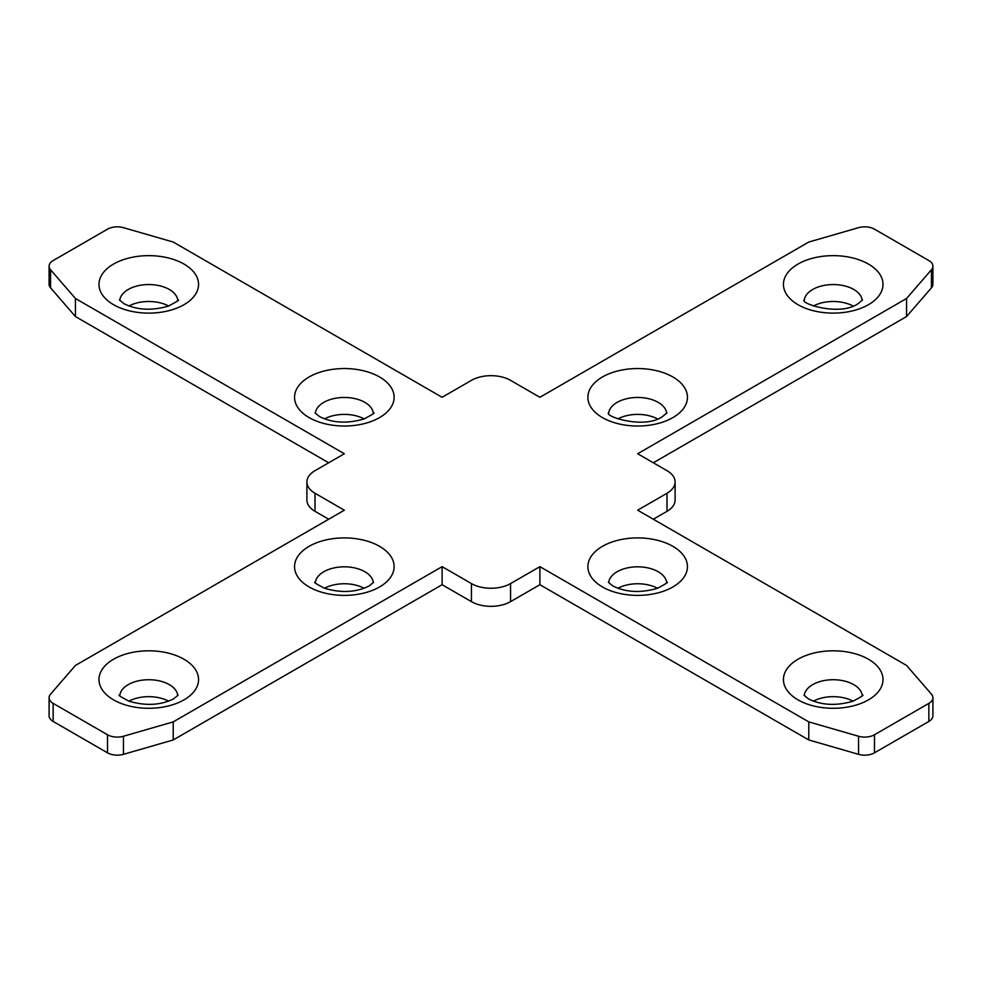 <?xml version="1.0" encoding="UTF-8"?>
<svg xmlns="http://www.w3.org/2000/svg" width="982" height="982" viewBox="0 0 982 982"><rect width="100%" height="100%" fill="white"/><g stroke="black" fill="none" stroke-linecap="round" stroke-linejoin="round"><path stroke-width="1.47" d="M324.502 588.267A29.043 16.768 180 0 1 364.15 588.267M128.949 701.173A29.043 16.768 180 0 1 168.597 701.173M617.85 588.267A29.043 16.768 180 0 1 657.498 588.267M813.403 701.173A29.043 16.768 180 0 1 853.051 701.173M906.558 665.44L637.674 510.198L666.999 493.259A27.656 15.97 0 0 0 675.1 481.966A27.656 15.97 0 0 0 666.999 470.673L637.674 453.745L906.558 298.491L931.439 269.768A13.834 7.979 0 0 0 932.9 266.196A13.834 7.979 0 0 0 928.849 260.561L874.496 229.174A13.834 7.979 0 0 0 858.538 227.677L808.787 242.038L539.891 397.293L510.554 380.353A27.656 15.97 0 0 0 471.446 380.353L442.109 397.293L173.213 242.038L123.462 227.677A13.834 7.979 0 0 0 107.504 229.174L53.151 260.561A13.834 7.979 0 0 0 49.1 266.196A13.834 7.979 0 0 0 50.561 269.768L75.442 298.491L344.326 453.745L315.001 470.673A27.656 15.97 0 0 0 306.9 481.966A27.656 15.97 0 0 0 315.001 493.259L344.326 510.198L75.442 665.44L50.561 694.164A13.834 7.979 0 0 0 49.1 697.736A13.834 7.979 0 0 0 53.151 703.382L107.504 734.757A13.834 7.979 0 0 0 123.462 736.255L173.213 721.893L442.109 566.651L471.446 583.578A27.656 15.97 0 0 0 510.554 583.578L539.891 566.651L808.787 721.893L808.787 739.962L858.538 754.323A13.834 7.979 0 0 0 874.496 752.826L928.849 721.439A13.834 7.979 0 0 0 932.9 715.804L932.9 697.736A13.834 7.979 0 0 0 931.439 694.164L906.558 665.44M539.891 566.651L539.891 584.707L808.787 739.962M510.554 583.578L510.554 601.647L539.891 584.707M510.554 601.647A27.656 15.97 180 0 1 471.446 601.647L471.446 583.578M49.1 697.736L49.1 715.804A13.834 7.979 0 0 0 53.151 721.439L107.504 752.826A13.834 7.979 0 0 0 123.462 754.323L173.213 739.962L442.109 584.707L471.446 601.647M315.001 493.259L315.001 511.327L328.688 519.22M315.001 511.327A27.656 15.97 180 0 1 306.9 500.034L306.9 481.966M49.1 266.196L49.1 284.264A13.834 7.979 0 0 0 50.561 287.836L75.442 316.56L328.688 462.78M653.312 462.78L906.558 316.56L931.439 287.836A13.834 7.979 0 0 0 932.9 284.264L932.9 266.196M675.1 481.966L675.1 500.034A27.656 15.97 180 0 1 666.999 511.327L666.999 493.259M653.312 519.22L666.999 511.327M808.787 721.893L858.538 736.255A13.834 7.979 0 0 0 874.496 734.757L928.849 703.382A13.834 7.979 0 0 0 932.9 697.736M75.442 298.491L75.442 316.56M324.502 418.909A29.043 16.768 180 0 1 364.15 418.909M128.949 306.003A29.043 16.768 180 0 1 168.597 306.003M906.558 298.491L906.558 316.56M617.85 418.909A29.043 16.768 180 0 1 657.498 418.909M813.403 306.003A29.043 16.768 180 0 1 853.051 306.003M442.109 566.651L442.109 584.707M173.213 721.893L173.213 739.962M373.332 582.682A29.043 16.768 0 0 0 354.711 567.927A29.043 16.768 0 0 0 323.802 571.733A29.043 16.768 0 0 0 315.332 582.682M379.531 586.966A49.787 28.736 180 0 1 309.134 586.966A49.787 28.736 180 0 1 309.134 546.323A49.787 28.736 180 0 1 379.531 546.323A49.787 28.736 180 0 1 379.531 586.966M177.767 695.575A29.043 16.768 0 0 0 159.158 680.833A29.043 16.768 0 0 0 128.237 684.638A29.043 16.768 0 0 0 119.779 695.587M183.978 699.871A49.787 28.736 180 0 1 113.568 699.871A49.787 28.736 180 0 1 113.568 659.229A49.787 28.736 180 0 1 183.978 659.229A49.787 28.736 180 0 1 183.978 699.871M666.668 413.324A29.043 16.768 0 0 0 648.059 398.569A29.043 16.768 0 0 0 617.138 402.375A29.043 16.768 0 0 0 608.668 413.324M602.469 376.965A49.787 28.736 180 0 1 672.866 376.965A49.787 28.736 180 0 1 672.866 417.608A49.787 28.736 180 0 1 602.469 417.608A49.787 28.736 180 0 1 602.469 376.965M862.221 300.418A29.043 16.768 0 0 0 843.612 285.664A29.043 16.768 0 0 0 812.691 289.469A29.043 16.768 0 0 0 804.233 300.418M798.022 264.06A49.787 28.736 180 0 1 868.432 264.06A49.787 28.736 180 0 1 868.432 304.702A49.787 28.736 180 0 1 798.022 304.702A49.787 28.736 180 0 1 798.022 264.06M373.332 413.324A29.043 16.768 0 0 0 364.862 402.375A29.043 16.768 0 0 0 333.941 398.569A29.043 16.768 0 0 0 315.332 413.324M309.134 417.608A49.787 28.736 180 0 1 309.134 376.965A49.787 28.736 180 0 1 379.531 376.965A49.787 28.736 180 0 1 379.531 417.608A49.787 28.736 180 0 1 309.134 417.608M177.767 300.418A29.043 16.768 0 0 0 169.309 289.469A29.043 16.768 0 0 0 138.388 285.664A29.043 16.768 0 0 0 119.779 300.418M113.568 304.702A49.787 28.736 180 0 1 113.568 264.06A49.787 28.736 180 0 1 183.978 264.06A49.787 28.736 180 0 1 183.978 304.702A49.787 28.736 180 0 1 113.568 304.702M666.668 582.682A29.043 16.768 0 0 0 658.198 571.733A29.043 16.768 0 0 0 627.289 567.927A29.043 16.768 0 0 0 608.668 582.682M672.866 546.323A49.787 28.736 180 0 1 672.866 586.966A49.787 28.736 180 0 1 602.469 586.966A49.787 28.736 180 0 1 602.469 546.323A49.787 28.736 180 0 1 672.866 546.323M862.221 695.587A29.043 16.768 0 0 0 853.763 684.638A29.043 16.768 0 0 0 822.842 680.833A29.043 16.768 0 0 0 804.233 695.587M868.432 659.229A49.787 28.736 180 0 1 868.432 699.871A49.787 28.736 180 0 1 798.022 699.871A49.787 28.736 180 0 1 798.022 659.229A49.787 28.736 180 0 1 868.432 659.229M858.538 736.255L858.538 754.323M874.496 734.757L874.496 752.826M928.849 703.382L928.849 721.439M50.561 269.768L50.561 287.836M931.439 269.768L931.439 287.836M123.462 736.255L123.462 754.323M53.151 703.382L53.151 721.439M107.504 734.757L107.504 752.826M315.05 582.277C313.233 582.007 316.437 584.02 324.674 588.328C341.405 593.189 356.233 592.392 369.158 585.947L373.602 582.277M119.497 695.182C117.668 694.912 120.872 696.925 129.108 701.234C145.839 706.095 160.667 705.297 173.605 698.853L178.049 695.182M666.95 412.919L662.494 416.589C644.401 429.429 605.207 416.626 608.398 412.919M862.503 300.013L858.059 303.684C839.954 316.523 800.772 303.72 803.951 300.013M315.05 412.919L319.506 416.589C332.432 423.033 347.26 423.831 363.991 418.97C372.227 414.662 375.431 412.649 373.602 412.919M119.497 300.013L123.941 303.684C136.866 310.128 151.694 310.926 168.425 306.065C176.662 301.756 179.878 299.743 178.049 300.013M666.95 582.277C668.767 582.007 665.563 584.02 657.326 588.328C640.595 593.189 625.767 592.392 612.842 585.947L608.398 582.277M862.503 695.182C864.332 694.912 861.128 696.925 852.892 701.234C836.161 706.095 821.333 705.297 808.395 698.853L803.951 695.182"/></g></svg>
